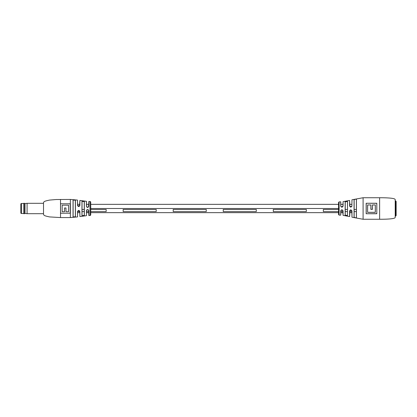 <?xml version="1.0" encoding="UTF-8"?>
<svg xmlns="http://www.w3.org/2000/svg" width="417" height="417" viewBox="0 0 417 417"><rect width="100%" height="100%" fill="white"/><g stroke="black" fill="none" stroke-linecap="round" stroke-linejoin="round"><path stroke-width="0.63" d="M351.979 205.93C351.15 207.473 350.358 207.473 349.602 205.925L349.602 200.436L349.957 206.67L351.865 206.311L351.979 199.785L363.092 197.736L363.092 219.264L351.979 217.215L351.844 210.632L349.957 210.335L349.602 211.075L349.602 216.564L343.076 215.349L342.696 210.178L341.07 210.21L340.705 210.981L340.705 215.162L339.115 215.115L338.552 214.547L338.552 208.5L90.724 208.5M351.922 204.346L349.696 204.346M343.009 204.346L340.783 204.346L340.783 201.911L340.783 206.045L341.075 206.801L342.951 206.399L343.076 201.651L343.076 206.019C342.274 207.557 341.481 207.557 340.705 206.019L341.075 206.801M338.552 204.346L90.724 204.346L90.724 202.266L90.724 214.734A0.756 0.756 0 0 1 89.973 215.49L89.973 201.51A0.756 0.756 0 0 1 90.724 202.266M88.717 204.346L86.486 204.346L86.486 201.39L86.486 206.295L86.804 207.077L88.446 207.025L88.795 201.484L88.795 206.269C88.013 207.812 87.221 207.812 86.418 206.274L86.804 207.077M79.803 204.346L77.572 204.346M351.922 212.654L349.696 212.654L349.696 216.491L349.957 210.335M343.009 212.654L340.783 212.654M338.552 212.654L90.724 212.654L90.724 214.734M88.717 212.654L86.486 212.654M79.803 212.654L77.572 212.654M90.724 211.591L106.163 211.591L106.163 209.47L90.724 209.47M84.26 209.47L82.029 209.47M88.717 211.591L86.486 211.591M84.26 211.591L82.029 211.591M79.803 211.591L77.572 211.591M156.208 209.47L123.161 209.47L123.161 211.591L156.208 211.591L156.208 209.47M206.253 209.47L173.206 209.47L173.206 211.591L206.253 211.591L206.253 209.47M256.293 209.47L223.246 209.47L223.246 211.591L256.293 211.591L256.293 209.47M306.339 209.47L273.291 209.47L273.291 211.591L306.339 211.591L306.339 209.47M356.379 209.47L354.153 209.47M347.465 209.47L345.24 209.47M338.552 209.47L323.331 209.47L323.331 211.591L338.552 211.591M356.379 211.591L354.153 211.591M351.922 211.591L349.696 211.591M347.465 211.591L345.24 211.591M343.009 211.591L340.783 211.591M60.507 217.565L49.524 216.913C44.457 215.824 44.03 215.547 43.509 214.354L43.509 202.646C44.03 201.453 44.457 201.176 49.524 200.087L56.17 199.535L70.358 199.435L70.358 217.565L60.507 217.565L60.507 199.435M86.418 206.274L86.418 201.317L79.892 200.436L79.892 205.367C79.126 206.905 78.333 206.905 77.51 205.373L77.51 200.082L70.358 199.435M81.967 201.229C82.78 200.895 83.572 201.015 84.343 201.583L84.343 215.417C83.577 215.985 82.785 216.105 81.967 215.771L82.029 201.302L82.029 215.698L84.26 215.349L84.26 201.651L82.029 201.302L82.029 204.346L81.967 201.229L81.967 215.771M73.048 216.699L73.048 200.301C73.861 199.806 74.659 199.899 75.43 200.572L75.43 216.428C74.664 217.101 73.866 217.194 73.048 216.699L73.116 216.632C73.887 217.116 74.627 217.028 75.347 216.36L75.347 200.64C74.627 199.972 73.882 199.884 73.116 200.368L73.116 216.632M77.572 216.845L77.51 211.591C78.328 210.053 79.126 210.053 79.892 211.591L79.892 216.564L79.803 211.56L78.688 210.449L77.572 211.56L77.572 216.845M86.486 215.61L86.418 210.689C87.221 209.152 88.013 209.152 88.795 210.694L88.795 215.516L88.409 209.902L87.601 209.553L86.486 210.668L86.486 215.61M70.171 203.777L60.543 203.777L60.543 213.223L70.171 213.223L70.171 203.777M84.02 215.725L84.343 215.417L84.26 212.654L84.26 215.349M75.347 216.36L75.347 212.654L75.43 216.428M75.347 204.346L75.347 200.64L75.347 204.346M73.116 204.346L73.116 200.368L73.116 204.346M84.26 204.346L84.26 201.651L84.26 204.346M82.029 215.698L82.029 212.654L82.029 215.698M77.51 200.082L77.572 205.399L79.517 206.139L79.892 200.436M68.544 211.742L65.969 211.742L65.969 207.963L64.541 207.963L64.541 211.742L62.164 211.742L62.164 205.169L68.544 205.169L68.544 211.742M88.409 209.902L88.795 210.694M88.446 207.025L88.795 206.269M79.892 205.367L79.517 206.139M79.522 210.825L79.892 211.591M395.207 217.377C395.207 219.186 383.734 219.264 379.621 219.264L379.621 197.736C383.734 197.736 395.207 197.814 395.207 199.623L395.207 217.377M347.528 215.652L345.151 215.177L345.24 201.891L345.24 215.109L347.465 215.584L347.465 201.416L347.465 204.346L347.465 201.416L345.24 201.891L345.24 204.346L345.151 201.823L347.528 201.348L347.465 215.584M356.379 217.929L356.441 198.998L356.441 218.002L354.059 217.45L354.059 199.55L356.441 198.998L354.153 199.618L354.153 217.377L356.379 217.929L356.379 199.071M349.602 211.075C350.358 209.527 351.15 209.527 351.979 211.07L351.844 210.632M340.705 210.981C341.481 209.443 342.268 209.443 343.076 210.981L342.696 210.178L341.883 209.84M340.705 206.019L340.705 201.838L339.115 201.885L339.115 215.115M349.602 200.436L343.076 201.651M370.932 204.94L370.932 209.313L372.444 209.37L370.875 209.37L370.88 204.976L367.653 204.976L367.601 212.352L367.601 204.94L370.88 204.976M372.386 209.313L372.444 204.976L372.444 209.37M367.653 212.316L375.274 212.316L375.326 204.94L375.326 212.352L367.601 212.352M372.444 204.976L375.269 204.976M376.812 213.744L376.812 203.251L366.157 203.251L366.157 213.744L376.812 213.744L376.812 203.261M345.5 201.505L345.151 201.823L345.151 215.177M338.552 208.5L338.552 202.453L339.115 201.885M341.07 210.21L340.705 215.162M351.865 206.311L351.979 199.785M345.24 215.109L345.24 212.654L345.24 215.109M354.059 217.45L354.059 199.55M376.754 203.334L366.157 203.261M366.157 213.739L376.754 213.66M342.951 206.399L343.076 206.019M349.602 205.925L349.957 206.67M23.68 203.496L21.418 203.496A0.568 0.568 0 0 0 20.85 204.064L20.85 212.936A0.568 0.568 0 0 0 21.418 213.504L23.68 213.504M23.738 213.692L23.738 203.308L23.738 213.692L24.619 213.692L24.619 203.308L24.994 203.564L24.994 213.436L24.619 213.692M24.994 203.564L27.084 203.308L27.084 213.692L43.509 213.692M395.775 200.947L395.775 216.053L396.15 215.537L396.15 201.463L395.775 200.947L395.207 200.947M351.979 211.07L351.979 217.215M343.076 210.981L343.076 215.349M366.215 203.334L366.215 213.66M372.386 204.94L375.326 204.94M21.418 203.496L21.418 213.504M88.795 201.484L89.973 201.51M70.358 217.565L77.51 216.918M89.973 215.49L88.795 215.516M86.418 215.683L79.892 216.564M86.809 209.887L87.606 209.553M87.612 207.411L86.809 207.082M78.818 210.455L79.496 210.793M363.092 219.264L379.621 219.264M363.092 197.736L379.621 197.736M342.691 206.827L341.888 207.16M24.994 213.436L27.084 213.692M27.084 203.308L43.509 203.308M23.738 203.308L24.619 203.308M395.207 216.053L395.775 216.053"/></g></svg>
